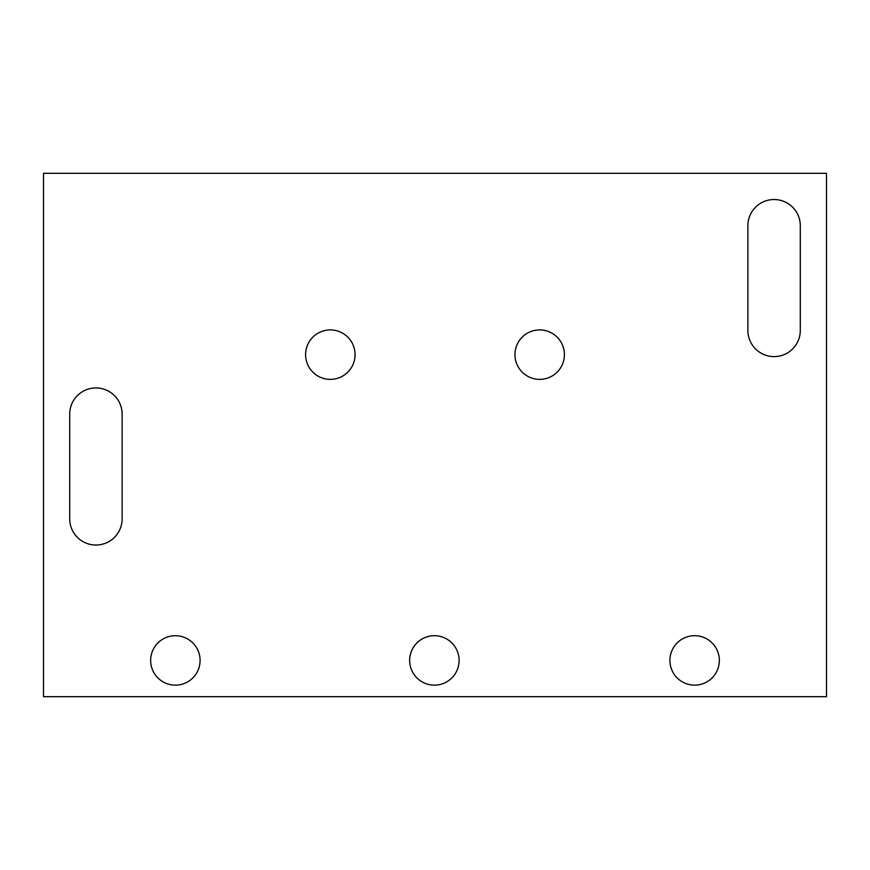 <?xml version="1.0" encoding="UTF-8"?>
<svg xmlns="http://www.w3.org/2000/svg" width="870" height="870" viewBox="0 0 870 870"><rect width="100%" height="100%" fill="white"/><g stroke="black" fill="none" stroke-linecap="round" stroke-linejoin="round"><path stroke-width="0.65" stroke-dasharray="4.35 3.26" d="M434.38 635.698A24.73 24.73 0 0 0 412.967 672.782A24.73 24.73 0 0 0 455.793 672.782A24.73 24.73 0 0 0 434.38 635.698M175.37 635.698A24.73 24.73 0 0 0 153.957 672.782A24.73 24.73 0 0 0 196.783 672.782A24.73 24.73 0 0 0 175.37 635.698M694.63 635.698A24.73 24.73 0 0 0 673.217 672.782A24.73 24.73 0 0 0 716.043 672.782A24.73 24.73 0 0 0 694.63 635.698M800.291 225.732L800.291 330.404A26.209 26.209 0 0 1 774.082 356.613A26.209 26.209 0 0 1 747.874 330.404L747.874 225.732A26.209 26.209 0 0 1 774.082 199.524A26.209 26.209 0 0 1 800.291 225.732M305.598 354.645A24.73 24.73 0 0 1 342.693 333.221A24.73 24.73 0 0 1 342.693 376.058A24.73 24.73 0 0 1 305.598 354.645M514.953 354.645A24.73 24.73 0 0 1 552.037 333.221A24.73 24.73 0 0 1 552.037 376.058A24.73 24.73 0 0 1 514.953 354.645M122.126 414.153L122.126 518.824A26.209 26.209 0 0 1 95.917 545.033A26.209 26.209 0 0 1 69.709 518.824L69.709 414.153A26.209 26.209 0 0 1 95.917 387.933A26.209 26.209 0 0 1 122.126 414.153M826.5 173.315L826.5 696.685L43.5 696.685L43.5 173.315L826.5 173.315"/><path stroke-width="1.3" d="M434.38 635.698A24.73 24.73 0 0 1 455.793 672.782A24.73 24.73 0 0 1 412.967 672.782A24.73 24.73 0 0 1 434.38 635.698M175.37 635.698A24.73 24.73 0 0 1 196.783 672.782A24.73 24.73 0 0 1 153.957 672.782A24.73 24.73 0 0 1 175.37 635.698M694.63 635.698A24.73 24.73 0 0 1 716.043 672.782A24.73 24.73 0 0 1 673.217 672.782A24.73 24.73 0 0 1 694.63 635.698M800.291 225.732L800.291 330.404A26.209 26.209 0 0 1 774.082 356.613A26.209 26.209 0 0 1 747.874 330.404L747.874 225.732A26.209 26.209 0 0 1 774.082 199.524A26.209 26.209 0 0 1 800.291 225.732M305.598 354.645A24.73 24.73 0 0 1 342.693 333.221A24.73 24.73 0 0 1 342.693 376.058A24.73 24.73 0 0 1 305.598 354.645M514.953 354.645A24.73 24.73 0 0 1 552.037 333.221A24.73 24.73 0 0 1 552.037 376.058A24.73 24.73 0 0 1 514.953 354.645M122.126 414.153L122.126 518.824A26.209 26.209 0 0 1 95.917 545.033A26.209 26.209 0 0 1 69.709 518.824L69.709 414.153A26.209 26.209 0 0 1 95.917 387.933A26.209 26.209 0 0 1 122.126 414.153M826.5 696.685L826.5 173.315L43.5 173.315L43.5 696.685L826.5 696.685"/></g></svg>
